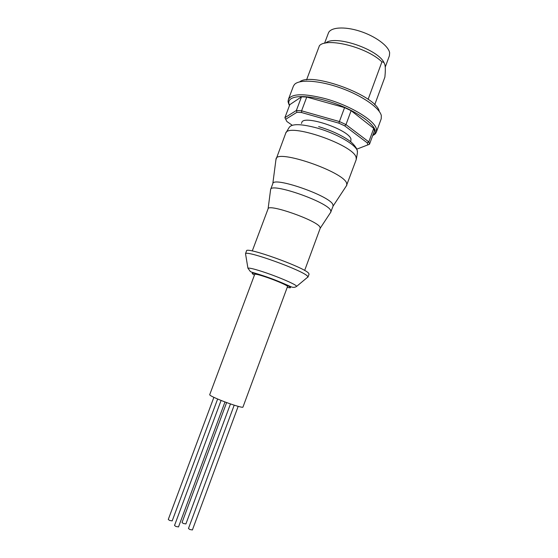 <?xml version="1.0" encoding="UTF-8"?>
<svg xmlns="http://www.w3.org/2000/svg" width="558" height="558" viewBox="0 0 558 558"><rect width="100%" height="100%" fill="white"/><g stroke="black" fill="none" stroke-linecap="round" stroke-linejoin="round"><path stroke-width="0.84" d="M225 401.941L178.511 526.919L175.819 526.459L174.528 525.441L221.094 400.435M238.175 406.364L192.398 529.961L189.776 529.5L188.464 528.482L234.2 405.171M230.468 403.922L185.905 523.934L183.303 523.474L182.041 522.49L226.632 402.548M217.641 399.012L172.192 520.886L169.527 520.419L168.279 519.442L213.874 397.338M301.453 123.464L301.78 122.586C303.029 114.209 348.876 129.519 350.989 139.109L350.738 141.795M284.887 117.696L289.811 104.653L301.501 96.827L296.361 110.484L301.585 110.805L301.648 112.556L296.982 112.263L296.361 110.484L284.887 117.696L286.889 121.518L291.98 125.076M293.389 86.176L294.464 84.488C299.283 79.09 319.441 80.338 340.785 88.011C362.149 95.634 379.733 107.924 381.33 115.659L381.212 118.833L376.371 132.058L376.434 129.037C374.948 120.479 349.852 105.26 324.993 98.578C303.915 93.27 291.722 93.528 288.416 99.352L293.389 86.176M325.649 43.064C334.64 34.463 378.945 49.543 384.218 63.103M324.554 43.294L328.397 33.068C330.42 27.244 344.342 26.184 359.833 31.185C375.332 36.117 388.619 45.958 389.637 52.822L389.407 55.758L385.236 67.1M267.261 277.507C277.431 281.009 288.214 285.815 287.537 286.512L242.939 407.124C243.009 408.086 231.549 404.613 221.428 400.567C213.819 397.491 209.906 395.559 209.689 394.757L254.734 274.306C255.424 273.839 259.596 274.906 267.261 277.507M346.379 185.898L356.255 159.525L356.109 157.37C353.5 144.655 287.475 122.202 285.696 133.285L275.938 159.7M346.825 185.186L346.63 183.17C343.47 171.69 276.838 148.874 276.057 158.87M330.65 212.354L333.105 206.055L332.833 204.472C329.478 195.663 273.176 176.195 272.813 183.631L276.036 158.932M304.654 270.463L320.229 228.201L330.957 211.901L330.664 210.373C327.211 201.829 270.923 182.299 270.623 189.462L270.553 190.006M320.243 228.173L319.908 226.98C316.491 220.264 268.321 203.391 268.098 208.776L252.265 250.981M307.974 277.103L309.069 274.138L308.56 273.127C303.957 267.184 245.687 246.336 246.524 250.877L245.52 253.688C246.503 250.082 303.001 270.511 307.458 276.126L307.974 277.103L307.332 277.472M306.572 79.85L319.434 45.679C326.897 37.128 367.262 47.346 381.916 61.896C383.548 61.792 384.581 62.956 385.013 65.377L385.076 65.725C385.459 68.118 385.404 71.912 384.887 77.109L374.718 104.771M299.702 81.845C311.671 71.598 376.894 95.857 379.259 111.433M368.127 99.324L381.916 61.896M301.501 96.827L306.754 97.05L344.579 107.596L351.128 110.679L373.734 128.403L374.404 130.893L369.508 144.243L356.834 149.146M344.718 125.871L338.852 123.151L339.404 121.546L345.981 124.601L344.718 125.871L367.227 142.834L368.796 141.871L369.508 144.243M351.128 110.679L345.981 124.601L368.796 141.871L373.734 128.403M306.754 97.05L301.585 110.805L339.404 121.546L344.579 107.596M301.648 112.556L338.852 123.151M285.647 119.286L296.982 112.263M367.875 144.947L367.227 142.834M372.856 135.113C383.744 129.519 356.381 108.719 324.742 100.294C300.895 93.514 284.95 96.499 289.567 105.295M356.374 158.856L357.427 152.829L357.301 150.688C355.641 144.557 336.188 133.39 317.244 128.068C301.139 123.771 291.785 123.569 289.177 127.447L286.045 132.699M296.096 286.714L296.682 286.338L296.207 285.766C293.947 283.68 279.551 277.459 266.445 272.967C255.662 269.312 249.489 267.721 247.926 268.203L245.52 253.688M287.244 287.314C297.044 289.728 283.108 282.655 266.571 276.984C253.151 272.555 249.105 271.927 254.434 275.115M283.834 283.75L285.271 284.196M372.674 135.615C376.071 133.62 375.45 133.474 376.371 132.058M268.098 208.776L270.623 189.462L272.813 183.631M247.926 268.203L250.347 271.523C251.972 272.534 253.471 272.423 266.41 276.81C278.219 280.834 289.811 286.268 291.304 286.875C293.285 287.67 295.077 287.489 296.682 286.338L307.988 276.921M333.105 206.055L346.804 185.249M318.632 126.617C330.538 130.209 340.506 134.715 348.52 140.142C351.693 142.255 354.351 145.003 356.485 148.393L357.483 151.358M289.449 105.602C287.126 100.077 288.388 101.416 288.416 99.352"/></g></svg>
